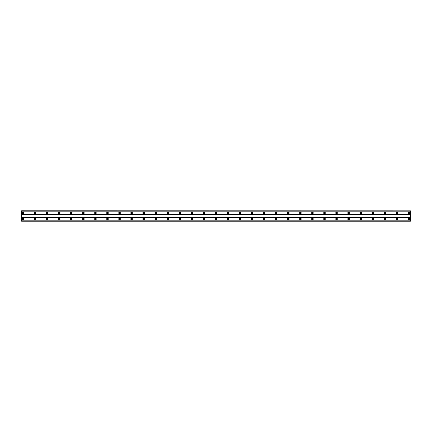 <?xml version="1.0" encoding="UTF-8"?>
<svg xmlns="http://www.w3.org/2000/svg" width="432" height="432" viewBox="0 0 432 432"><rect width="100%" height="100%" fill="white"/><g stroke="black" fill="none" stroke-linecap="round" stroke-linejoin="round"><path stroke-width="0.65" d="M23.107 213.516A0.529 0.529 0 0 1 22.577 212.987A0.529 0.529 0 0 1 23.107 212.458A0.529 0.529 0 0 1 23.636 212.987A0.529 0.529 0 0 1 23.107 213.516M408.893 213.516A0.529 0.529 0 0 1 408.364 212.987A0.529 0.529 0 0 1 408.893 212.458A0.529 0.529 0 0 1 409.423 212.987A0.529 0.529 0 0 1 408.893 213.516M396.835 213.516A0.529 0.529 0 0 1 396.311 212.987A0.529 0.529 0 0 1 396.835 212.458A0.529 0.529 0 0 1 397.364 212.987A0.529 0.529 0 0 1 396.835 213.516M384.782 213.516A0.529 0.529 0 0 1 384.253 212.987A0.529 0.529 0 0 1 384.782 212.458A0.529 0.529 0 0 1 385.306 212.987A0.529 0.529 0 0 1 384.782 213.516M372.724 213.516A0.529 0.529 0 0 1 372.2 212.987A0.529 0.529 0 0 1 372.724 212.458A0.529 0.529 0 0 1 373.253 212.987A0.529 0.529 0 0 1 372.724 213.516M360.671 213.516A0.529 0.529 0 0 1 360.142 212.987A0.529 0.529 0 0 1 360.671 212.458A0.529 0.529 0 0 1 361.195 212.987A0.529 0.529 0 0 1 360.671 213.516M348.613 213.516A0.529 0.529 0 0 1 348.084 212.987A0.529 0.529 0 0 1 348.613 212.458A0.529 0.529 0 0 1 349.142 212.987A0.529 0.529 0 0 1 348.613 213.516M336.56 213.516A0.529 0.529 0 0 1 336.031 212.987A0.529 0.529 0 0 1 336.56 212.458A0.529 0.529 0 0 1 337.084 212.987A0.529 0.529 0 0 1 336.56 213.516M324.502 213.516A0.529 0.529 0 0 1 323.973 212.987A0.529 0.529 0 0 1 324.502 212.458A0.529 0.529 0 0 1 325.031 212.987A0.529 0.529 0 0 1 324.502 213.516M312.444 213.516A0.529 0.529 0 0 1 311.92 212.987A0.529 0.529 0 0 1 312.444 212.458A0.529 0.529 0 0 1 312.973 212.987A0.529 0.529 0 0 1 312.444 213.516M300.391 213.516A0.529 0.529 0 0 1 299.862 212.987A0.529 0.529 0 0 1 300.391 212.458A0.529 0.529 0 0 1 300.92 212.987A0.529 0.529 0 0 1 300.391 213.516M288.333 213.516A0.529 0.529 0 0 1 287.809 212.987A0.529 0.529 0 0 1 288.333 212.458A0.529 0.529 0 0 1 288.862 212.987A0.529 0.529 0 0 1 288.333 213.516M276.28 213.516A0.529 0.529 0 0 1 275.751 212.987A0.529 0.529 0 0 1 276.28 212.458A0.529 0.529 0 0 1 276.804 212.987A0.529 0.529 0 0 1 276.28 213.516M264.222 213.516A0.529 0.529 0 0 1 263.698 212.987A0.529 0.529 0 0 1 264.222 212.458A0.529 0.529 0 0 1 264.751 212.987A0.529 0.529 0 0 1 264.222 213.516M252.169 213.516A0.529 0.529 0 0 1 251.64 212.987A0.529 0.529 0 0 1 252.169 212.458A0.529 0.529 0 0 1 252.693 212.987A0.529 0.529 0 0 1 252.169 213.516M240.111 213.516A0.529 0.529 0 0 1 239.582 212.987A0.529 0.529 0 0 1 240.111 212.458A0.529 0.529 0 0 1 240.64 212.987A0.529 0.529 0 0 1 240.111 213.516M228.058 213.516A0.529 0.529 0 0 1 227.529 212.987A0.529 0.529 0 0 1 228.058 212.458A0.529 0.529 0 0 1 228.582 212.987A0.529 0.529 0 0 1 228.058 213.516M216 213.516A0.529 0.529 0 0 1 215.471 212.987A0.529 0.529 0 0 1 216 212.458A0.529 0.529 0 0 1 216.529 212.987A0.529 0.529 0 0 1 216 213.516M203.942 213.516A0.529 0.529 0 0 1 203.418 212.987A0.529 0.529 0 0 1 203.942 212.458A0.529 0.529 0 0 1 204.471 212.987A0.529 0.529 0 0 1 203.942 213.516M191.889 213.516A0.529 0.529 0 0 1 191.36 212.987A0.529 0.529 0 0 1 191.889 212.458A0.529 0.529 0 0 1 192.418 212.987A0.529 0.529 0 0 1 191.889 213.516M179.831 213.516A0.529 0.529 0 0 1 179.307 212.987A0.529 0.529 0 0 1 179.831 212.458A0.529 0.529 0 0 1 180.36 212.987A0.529 0.529 0 0 1 179.831 213.516M167.778 213.516A0.529 0.529 0 0 1 167.249 212.987A0.529 0.529 0 0 1 167.778 212.458A0.529 0.529 0 0 1 168.302 212.987A0.529 0.529 0 0 1 167.778 213.516M155.72 213.516A0.529 0.529 0 0 1 155.196 212.987A0.529 0.529 0 0 1 155.72 212.458A0.529 0.529 0 0 1 156.249 212.987A0.529 0.529 0 0 1 155.72 213.516M143.667 213.516A0.529 0.529 0 0 1 143.138 212.987A0.529 0.529 0 0 1 143.667 212.458A0.529 0.529 0 0 1 144.191 212.987A0.529 0.529 0 0 1 143.667 213.516M131.609 213.516A0.529 0.529 0 0 1 131.08 212.987A0.529 0.529 0 0 1 131.609 212.458A0.529 0.529 0 0 1 132.138 212.987A0.529 0.529 0 0 1 131.609 213.516M119.556 213.516A0.529 0.529 0 0 1 119.027 212.987A0.529 0.529 0 0 1 119.556 212.458A0.529 0.529 0 0 1 120.08 212.987A0.529 0.529 0 0 1 119.556 213.516M107.498 213.516A0.529 0.529 0 0 1 106.969 212.987A0.529 0.529 0 0 1 107.498 212.458A0.529 0.529 0 0 1 108.027 212.987A0.529 0.529 0 0 1 107.498 213.516M95.44 213.516A0.529 0.529 0 0 1 94.916 212.987A0.529 0.529 0 0 1 95.44 212.458A0.529 0.529 0 0 1 95.969 212.987A0.529 0.529 0 0 1 95.44 213.516M83.387 213.516A0.529 0.529 0 0 1 82.858 212.987A0.529 0.529 0 0 1 83.387 212.458A0.529 0.529 0 0 1 83.916 212.987A0.529 0.529 0 0 1 83.387 213.516M71.329 213.516A0.529 0.529 0 0 1 70.805 212.987A0.529 0.529 0 0 1 71.329 212.458A0.529 0.529 0 0 1 71.858 212.987A0.529 0.529 0 0 1 71.329 213.516M59.276 213.516A0.529 0.529 0 0 1 58.747 212.987A0.529 0.529 0 0 1 59.276 212.458A0.529 0.529 0 0 1 59.8 212.987A0.529 0.529 0 0 1 59.276 213.516M47.218 213.516A0.529 0.529 0 0 1 46.694 212.987A0.529 0.529 0 0 1 47.218 212.458A0.529 0.529 0 0 1 47.747 212.987A0.529 0.529 0 0 1 47.218 213.516M35.165 213.516A0.529 0.529 0 0 1 34.636 212.987A0.529 0.529 0 0 1 35.165 212.458A0.529 0.529 0 0 1 35.689 212.987A0.529 0.529 0 0 1 35.165 213.516M23.107 218.187A0.826 0.826 0 0 0 22.28 219.013A0.826 0.826 0 0 0 23.107 219.845A0.826 0.826 0 0 0 23.938 219.013A0.826 0.826 0 0 0 23.107 218.187M408.893 218.187A0.826 0.826 0 0 0 408.062 219.013A0.826 0.826 0 0 0 408.893 219.845A0.826 0.826 0 0 0 409.72 219.013A0.826 0.826 0 0 0 408.893 218.187M396.835 218.187A0.826 0.826 0 0 0 396.009 219.013A0.826 0.826 0 0 0 396.835 219.845A0.826 0.826 0 0 0 397.667 219.013A0.826 0.826 0 0 0 396.835 218.187M384.782 218.187A0.826 0.826 0 0 0 383.951 219.013A0.826 0.826 0 0 0 384.782 219.845A0.826 0.826 0 0 0 385.609 219.013A0.826 0.826 0 0 0 384.782 218.187M372.724 218.187A0.826 0.826 0 0 0 371.898 219.013A0.826 0.826 0 0 0 372.724 219.845A0.826 0.826 0 0 0 373.556 219.013A0.826 0.826 0 0 0 372.724 218.187M360.671 218.187A0.826 0.826 0 0 0 359.84 219.013A0.826 0.826 0 0 0 360.671 219.845A0.826 0.826 0 0 0 361.498 219.013A0.826 0.826 0 0 0 360.671 218.187M348.613 218.187A0.826 0.826 0 0 0 347.787 219.013A0.826 0.826 0 0 0 348.613 219.845A0.826 0.826 0 0 0 349.445 219.013A0.826 0.826 0 0 0 348.613 218.187M336.56 218.187A0.826 0.826 0 0 0 335.729 219.013A0.826 0.826 0 0 0 336.56 219.845A0.826 0.826 0 0 0 337.387 219.013A0.826 0.826 0 0 0 336.56 218.187M324.502 218.187A0.826 0.826 0 0 0 323.676 219.013A0.826 0.826 0 0 0 324.502 219.845A0.826 0.826 0 0 0 325.334 219.013A0.826 0.826 0 0 0 324.502 218.187M312.444 218.187A0.826 0.826 0 0 0 311.618 219.013A0.826 0.826 0 0 0 312.444 219.845A0.826 0.826 0 0 0 313.276 219.013A0.826 0.826 0 0 0 312.444 218.187M300.391 218.187A0.826 0.826 0 0 0 299.56 219.013A0.826 0.826 0 0 0 300.391 219.845A0.826 0.826 0 0 0 301.217 219.013A0.826 0.826 0 0 0 300.391 218.187M288.333 218.187A0.826 0.826 0 0 0 287.507 219.013A0.826 0.826 0 0 0 288.333 219.845A0.826 0.826 0 0 0 289.165 219.013A0.826 0.826 0 0 0 288.333 218.187M276.28 218.187A0.826 0.826 0 0 0 275.449 219.013A0.826 0.826 0 0 0 276.28 219.845A0.826 0.826 0 0 0 277.106 219.013A0.826 0.826 0 0 0 276.28 218.187M264.222 218.187A0.826 0.826 0 0 0 263.396 219.013A0.826 0.826 0 0 0 264.222 219.845A0.826 0.826 0 0 0 265.054 219.013A0.826 0.826 0 0 0 264.222 218.187M252.169 218.187A0.826 0.826 0 0 0 251.338 219.013A0.826 0.826 0 0 0 252.169 219.845A0.826 0.826 0 0 0 252.995 219.013A0.826 0.826 0 0 0 252.169 218.187M240.111 218.187A0.826 0.826 0 0 0 239.285 219.013A0.826 0.826 0 0 0 240.111 219.845A0.826 0.826 0 0 0 240.943 219.013A0.826 0.826 0 0 0 240.111 218.187M228.058 218.187A0.826 0.826 0 0 0 227.227 219.013A0.826 0.826 0 0 0 228.058 219.845A0.826 0.826 0 0 0 228.884 219.013A0.826 0.826 0 0 0 228.058 218.187M216 218.187A0.826 0.826 0 0 0 215.174 219.013A0.826 0.826 0 0 0 216 219.845A0.826 0.826 0 0 0 216.826 219.013A0.826 0.826 0 0 0 216 218.187M203.942 218.187A0.826 0.826 0 0 0 203.116 219.013A0.826 0.826 0 0 0 203.942 219.845A0.826 0.826 0 0 0 204.773 219.013A0.826 0.826 0 0 0 203.942 218.187M191.889 218.187A0.826 0.826 0 0 0 191.057 219.013A0.826 0.826 0 0 0 191.889 219.845A0.826 0.826 0 0 0 192.715 219.013A0.826 0.826 0 0 0 191.889 218.187M179.831 218.187A0.826 0.826 0 0 0 179.005 219.013A0.826 0.826 0 0 0 179.831 219.845A0.826 0.826 0 0 0 180.662 219.013A0.826 0.826 0 0 0 179.831 218.187M167.778 218.187A0.826 0.826 0 0 0 166.946 219.013A0.826 0.826 0 0 0 167.778 219.845A0.826 0.826 0 0 0 168.604 219.013A0.826 0.826 0 0 0 167.778 218.187M155.72 218.187A0.826 0.826 0 0 0 154.894 219.013A0.826 0.826 0 0 0 155.72 219.845A0.826 0.826 0 0 0 156.551 219.013A0.826 0.826 0 0 0 155.72 218.187M143.667 218.187A0.826 0.826 0 0 0 142.835 219.013A0.826 0.826 0 0 0 143.667 219.845A0.826 0.826 0 0 0 144.493 219.013A0.826 0.826 0 0 0 143.667 218.187M131.609 218.187A0.826 0.826 0 0 0 130.783 219.013A0.826 0.826 0 0 0 131.609 219.845A0.826 0.826 0 0 0 132.44 219.013A0.826 0.826 0 0 0 131.609 218.187M119.556 218.187A0.826 0.826 0 0 0 118.724 219.013A0.826 0.826 0 0 0 119.556 219.845A0.826 0.826 0 0 0 120.382 219.013A0.826 0.826 0 0 0 119.556 218.187M107.498 218.187A0.826 0.826 0 0 0 106.666 219.013A0.826 0.826 0 0 0 107.498 219.845A0.826 0.826 0 0 0 108.324 219.013A0.826 0.826 0 0 0 107.498 218.187M95.44 218.187A0.826 0.826 0 0 0 94.613 219.013A0.826 0.826 0 0 0 95.44 219.845A0.826 0.826 0 0 0 96.271 219.013A0.826 0.826 0 0 0 95.44 218.187M83.387 218.187A0.826 0.826 0 0 0 82.555 219.013A0.826 0.826 0 0 0 83.387 219.845A0.826 0.826 0 0 0 84.213 219.013A0.826 0.826 0 0 0 83.387 218.187M71.329 218.187A0.826 0.826 0 0 0 70.502 219.013A0.826 0.826 0 0 0 71.329 219.845A0.826 0.826 0 0 0 72.16 219.013A0.826 0.826 0 0 0 71.329 218.187M59.276 218.187A0.826 0.826 0 0 0 58.444 219.013A0.826 0.826 0 0 0 59.276 219.845A0.826 0.826 0 0 0 60.102 219.013A0.826 0.826 0 0 0 59.276 218.187M47.218 218.187A0.826 0.826 0 0 0 46.391 219.013A0.826 0.826 0 0 0 47.218 219.845A0.826 0.826 0 0 0 48.049 219.013A0.826 0.826 0 0 0 47.218 218.187M35.165 218.187A0.826 0.826 0 0 0 34.333 219.013A0.826 0.826 0 0 0 35.165 219.845A0.826 0.826 0 0 0 35.991 219.013A0.826 0.826 0 0 0 35.165 218.187M23.107 212.155A0.826 0.826 0 0 0 22.28 212.987A0.826 0.826 0 0 0 23.107 213.813A0.826 0.826 0 0 0 23.938 212.987A0.826 0.826 0 0 0 23.107 212.155M408.893 212.155A0.826 0.826 0 0 0 408.062 212.987A0.826 0.826 0 0 0 408.893 213.813A0.826 0.826 0 0 0 409.72 212.987A0.826 0.826 0 0 0 408.893 212.155M396.835 212.155A0.826 0.826 0 0 0 396.009 212.987A0.826 0.826 0 0 0 396.835 213.813A0.826 0.826 0 0 0 397.667 212.987A0.826 0.826 0 0 0 396.835 212.155M384.782 212.155A0.826 0.826 0 0 0 383.951 212.987A0.826 0.826 0 0 0 384.782 213.813A0.826 0.826 0 0 0 385.609 212.987A0.826 0.826 0 0 0 384.782 212.155M372.724 212.155A0.826 0.826 0 0 0 371.898 212.987A0.826 0.826 0 0 0 372.724 213.813A0.826 0.826 0 0 0 373.556 212.987A0.826 0.826 0 0 0 372.724 212.155M360.671 212.155A0.826 0.826 0 0 0 359.84 212.987A0.826 0.826 0 0 0 360.671 213.813A0.826 0.826 0 0 0 361.498 212.987A0.826 0.826 0 0 0 360.671 212.155M348.613 212.155A0.826 0.826 0 0 0 347.787 212.987A0.826 0.826 0 0 0 348.613 213.813A0.826 0.826 0 0 0 349.445 212.987A0.826 0.826 0 0 0 348.613 212.155M336.56 212.155A0.826 0.826 0 0 0 335.729 212.987A0.826 0.826 0 0 0 336.56 213.813A0.826 0.826 0 0 0 337.387 212.987A0.826 0.826 0 0 0 336.56 212.155M324.502 212.155A0.826 0.826 0 0 0 323.676 212.987A0.826 0.826 0 0 0 324.502 213.813A0.826 0.826 0 0 0 325.334 212.987A0.826 0.826 0 0 0 324.502 212.155M312.444 212.155A0.826 0.826 0 0 0 311.618 212.987A0.826 0.826 0 0 0 312.444 213.813A0.826 0.826 0 0 0 313.276 212.987A0.826 0.826 0 0 0 312.444 212.155M300.391 212.155A0.826 0.826 0 0 0 299.56 212.987A0.826 0.826 0 0 0 300.391 213.813A0.826 0.826 0 0 0 301.217 212.987A0.826 0.826 0 0 0 300.391 212.155M288.333 212.155A0.826 0.826 0 0 0 287.507 212.987A0.826 0.826 0 0 0 288.333 213.813A0.826 0.826 0 0 0 289.165 212.987A0.826 0.826 0 0 0 288.333 212.155M276.28 212.155A0.826 0.826 0 0 0 275.449 212.987A0.826 0.826 0 0 0 276.28 213.813A0.826 0.826 0 0 0 277.106 212.987A0.826 0.826 0 0 0 276.28 212.155M264.222 212.155A0.826 0.826 0 0 0 263.396 212.987A0.826 0.826 0 0 0 264.222 213.813A0.826 0.826 0 0 0 265.054 212.987A0.826 0.826 0 0 0 264.222 212.155M252.169 212.155A0.826 0.826 0 0 0 251.338 212.987A0.826 0.826 0 0 0 252.169 213.813A0.826 0.826 0 0 0 252.995 212.987A0.826 0.826 0 0 0 252.169 212.155M240.111 212.155A0.826 0.826 0 0 0 239.285 212.987A0.826 0.826 0 0 0 240.111 213.813A0.826 0.826 0 0 0 240.943 212.987A0.826 0.826 0 0 0 240.111 212.155M228.058 212.155A0.826 0.826 0 0 0 227.227 212.987A0.826 0.826 0 0 0 228.058 213.813A0.826 0.826 0 0 0 228.884 212.987A0.826 0.826 0 0 0 228.058 212.155M216 212.155A0.826 0.826 0 0 0 215.174 212.987A0.826 0.826 0 0 0 216 213.813A0.826 0.826 0 0 0 216.826 212.987A0.826 0.826 0 0 0 216 212.155M203.942 212.155A0.826 0.826 0 0 0 203.116 212.987A0.826 0.826 0 0 0 203.942 213.813A0.826 0.826 0 0 0 204.773 212.987A0.826 0.826 0 0 0 203.942 212.155M191.889 212.155A0.826 0.826 0 0 0 191.057 212.987A0.826 0.826 0 0 0 191.889 213.813A0.826 0.826 0 0 0 192.715 212.987A0.826 0.826 0 0 0 191.889 212.155M179.831 212.155A0.826 0.826 0 0 0 179.005 212.987A0.826 0.826 0 0 0 179.831 213.813A0.826 0.826 0 0 0 180.662 212.987A0.826 0.826 0 0 0 179.831 212.155M167.778 212.155A0.826 0.826 0 0 0 166.946 212.987A0.826 0.826 0 0 0 167.778 213.813A0.826 0.826 0 0 0 168.604 212.987A0.826 0.826 0 0 0 167.778 212.155M155.72 212.155A0.826 0.826 0 0 0 154.894 212.987A0.826 0.826 0 0 0 155.72 213.813A0.826 0.826 0 0 0 156.551 212.987A0.826 0.826 0 0 0 155.72 212.155M143.667 212.155A0.826 0.826 0 0 0 142.835 212.987A0.826 0.826 0 0 0 143.667 213.813A0.826 0.826 0 0 0 144.493 212.987A0.826 0.826 0 0 0 143.667 212.155M131.609 212.155A0.826 0.826 0 0 0 130.783 212.987A0.826 0.826 0 0 0 131.609 213.813A0.826 0.826 0 0 0 132.44 212.987A0.826 0.826 0 0 0 131.609 212.155M119.556 212.155A0.826 0.826 0 0 0 118.724 212.987A0.826 0.826 0 0 0 119.556 213.813A0.826 0.826 0 0 0 120.382 212.987A0.826 0.826 0 0 0 119.556 212.155M107.498 212.155A0.826 0.826 0 0 0 106.666 212.987A0.826 0.826 0 0 0 107.498 213.813A0.826 0.826 0 0 0 108.324 212.987A0.826 0.826 0 0 0 107.498 212.155M95.44 212.155A0.826 0.826 0 0 0 94.613 212.987A0.826 0.826 0 0 0 95.44 213.813A0.826 0.826 0 0 0 96.271 212.987A0.826 0.826 0 0 0 95.44 212.155M83.387 212.155A0.826 0.826 0 0 0 82.555 212.987A0.826 0.826 0 0 0 83.387 213.813A0.826 0.826 0 0 0 84.213 212.987A0.826 0.826 0 0 0 83.387 212.155M71.329 212.155A0.826 0.826 0 0 0 70.502 212.987A0.826 0.826 0 0 0 71.329 213.813A0.826 0.826 0 0 0 72.16 212.987A0.826 0.826 0 0 0 71.329 212.155M59.276 212.155A0.826 0.826 0 0 0 58.444 212.987A0.826 0.826 0 0 0 59.276 213.813A0.826 0.826 0 0 0 60.102 212.987A0.826 0.826 0 0 0 59.276 212.155M47.218 212.155A0.826 0.826 0 0 0 46.391 212.987A0.826 0.826 0 0 0 47.218 213.813A0.826 0.826 0 0 0 48.049 212.987A0.826 0.826 0 0 0 47.218 212.155M35.165 212.155A0.826 0.826 0 0 0 34.333 212.987A0.826 0.826 0 0 0 35.165 213.813A0.826 0.826 0 0 0 35.991 212.987A0.826 0.826 0 0 0 35.165 212.155M23.107 219.542A0.529 0.529 0 0 1 22.577 219.013A0.529 0.529 0 0 1 23.107 218.484A0.529 0.529 0 0 1 23.636 219.013A0.529 0.529 0 0 1 23.107 219.542M408.893 219.542A0.529 0.529 0 0 1 408.364 219.013A0.529 0.529 0 0 1 408.893 218.484A0.529 0.529 0 0 1 409.423 219.013A0.529 0.529 0 0 1 408.893 219.542M396.835 219.542A0.529 0.529 0 0 1 396.311 219.013A0.529 0.529 0 0 1 396.835 218.484A0.529 0.529 0 0 1 397.364 219.013A0.529 0.529 0 0 1 396.835 219.542M384.782 219.542A0.529 0.529 0 0 1 384.253 219.013A0.529 0.529 0 0 1 384.782 218.484A0.529 0.529 0 0 1 385.306 219.013A0.529 0.529 0 0 1 384.782 219.542M372.724 219.542A0.529 0.529 0 0 1 372.2 219.013A0.529 0.529 0 0 1 372.724 218.484A0.529 0.529 0 0 1 373.253 219.013A0.529 0.529 0 0 1 372.724 219.542M360.671 219.542A0.529 0.529 0 0 1 360.142 219.013A0.529 0.529 0 0 1 360.671 218.484A0.529 0.529 0 0 1 361.195 219.013A0.529 0.529 0 0 1 360.671 219.542M348.613 219.542A0.529 0.529 0 0 1 348.084 219.013A0.529 0.529 0 0 1 348.613 218.484A0.529 0.529 0 0 1 349.142 219.013A0.529 0.529 0 0 1 348.613 219.542M336.56 219.542A0.529 0.529 0 0 1 336.031 219.013A0.529 0.529 0 0 1 336.56 218.484A0.529 0.529 0 0 1 337.084 219.013A0.529 0.529 0 0 1 336.56 219.542M324.502 219.542A0.529 0.529 0 0 1 323.973 219.013A0.529 0.529 0 0 1 324.502 218.484A0.529 0.529 0 0 1 325.031 219.013A0.529 0.529 0 0 1 324.502 219.542M312.444 219.542A0.529 0.529 0 0 1 311.92 219.013A0.529 0.529 0 0 1 312.444 218.484A0.529 0.529 0 0 1 312.973 219.013A0.529 0.529 0 0 1 312.444 219.542M300.391 219.542A0.529 0.529 0 0 1 299.862 219.013A0.529 0.529 0 0 1 300.391 218.484A0.529 0.529 0 0 1 300.92 219.013A0.529 0.529 0 0 1 300.391 219.542M288.333 219.542A0.529 0.529 0 0 1 287.809 219.013A0.529 0.529 0 0 1 288.333 218.484A0.529 0.529 0 0 1 288.862 219.013A0.529 0.529 0 0 1 288.333 219.542M276.28 219.542A0.529 0.529 0 0 1 275.751 219.013A0.529 0.529 0 0 1 276.28 218.484A0.529 0.529 0 0 1 276.804 219.013A0.529 0.529 0 0 1 276.28 219.542M264.222 219.542A0.529 0.529 0 0 1 263.698 219.013A0.529 0.529 0 0 1 264.222 218.484A0.529 0.529 0 0 1 264.751 219.013A0.529 0.529 0 0 1 264.222 219.542M252.169 219.542A0.529 0.529 0 0 1 251.64 219.013A0.529 0.529 0 0 1 252.169 218.484A0.529 0.529 0 0 1 252.693 219.013A0.529 0.529 0 0 1 252.169 219.542M240.111 219.542A0.529 0.529 0 0 1 239.582 219.013A0.529 0.529 0 0 1 240.111 218.484A0.529 0.529 0 0 1 240.64 219.013A0.529 0.529 0 0 1 240.111 219.542M228.058 219.542A0.529 0.529 0 0 1 227.529 219.013A0.529 0.529 0 0 1 228.058 218.484A0.529 0.529 0 0 1 228.582 219.013A0.529 0.529 0 0 1 228.058 219.542M216 219.542A0.529 0.529 0 0 1 215.471 219.013A0.529 0.529 0 0 1 216 218.484A0.529 0.529 0 0 1 216.529 219.013A0.529 0.529 0 0 1 216 219.542M203.942 219.542A0.529 0.529 0 0 1 203.418 219.013A0.529 0.529 0 0 1 203.942 218.484A0.529 0.529 0 0 1 204.471 219.013A0.529 0.529 0 0 1 203.942 219.542M191.889 219.542A0.529 0.529 0 0 1 191.36 219.013A0.529 0.529 0 0 1 191.889 218.484A0.529 0.529 0 0 1 192.418 219.013A0.529 0.529 0 0 1 191.889 219.542M179.831 219.542A0.529 0.529 0 0 1 179.307 219.013A0.529 0.529 0 0 1 179.831 218.484A0.529 0.529 0 0 1 180.36 219.013A0.529 0.529 0 0 1 179.831 219.542M167.778 219.542A0.529 0.529 0 0 1 167.249 219.013A0.529 0.529 0 0 1 167.778 218.484A0.529 0.529 0 0 1 168.302 219.013A0.529 0.529 0 0 1 167.778 219.542M155.72 219.542A0.529 0.529 0 0 1 155.196 219.013A0.529 0.529 0 0 1 155.72 218.484A0.529 0.529 0 0 1 156.249 219.013A0.529 0.529 0 0 1 155.72 219.542M143.667 219.542A0.529 0.529 0 0 1 143.138 219.013A0.529 0.529 0 0 1 143.667 218.484A0.529 0.529 0 0 1 144.191 219.013A0.529 0.529 0 0 1 143.667 219.542M131.609 219.542A0.529 0.529 0 0 1 131.08 219.013A0.529 0.529 0 0 1 131.609 218.484A0.529 0.529 0 0 1 132.138 219.013A0.529 0.529 0 0 1 131.609 219.542M119.556 219.542A0.529 0.529 0 0 1 119.027 219.013A0.529 0.529 0 0 1 119.556 218.484A0.529 0.529 0 0 1 120.08 219.013A0.529 0.529 0 0 1 119.556 219.542M107.498 219.542A0.529 0.529 0 0 1 106.969 219.013A0.529 0.529 0 0 1 107.498 218.484A0.529 0.529 0 0 1 108.027 219.013A0.529 0.529 0 0 1 107.498 219.542M95.44 219.542A0.529 0.529 0 0 1 94.916 219.013A0.529 0.529 0 0 1 95.44 218.484A0.529 0.529 0 0 1 95.969 219.013A0.529 0.529 0 0 1 95.44 219.542M83.387 219.542A0.529 0.529 0 0 1 82.858 219.013A0.529 0.529 0 0 1 83.387 218.484A0.529 0.529 0 0 1 83.916 219.013A0.529 0.529 0 0 1 83.387 219.542M71.329 219.542A0.529 0.529 0 0 1 70.805 219.013A0.529 0.529 0 0 1 71.329 218.484A0.529 0.529 0 0 1 71.858 219.013A0.529 0.529 0 0 1 71.329 219.542M59.276 219.542A0.529 0.529 0 0 1 58.747 219.013A0.529 0.529 0 0 1 59.276 218.484A0.529 0.529 0 0 1 59.8 219.013A0.529 0.529 0 0 1 59.276 219.542M47.218 219.542A0.529 0.529 0 0 1 46.694 219.013A0.529 0.529 0 0 1 47.218 218.484A0.529 0.529 0 0 1 47.747 219.013A0.529 0.529 0 0 1 47.218 219.542M35.165 219.542A0.529 0.529 0 0 1 34.636 219.013A0.529 0.529 0 0 1 35.165 218.484A0.529 0.529 0 0 1 35.689 219.013A0.529 0.529 0 0 1 35.165 219.542M21.6 221.2L21.6 220.828L410.4 220.828L410.4 221.2L21.6 221.2M21.6 210.848L410.4 210.848L21.6 210.8L21.6 220.828M410.4 210.848L410.4 220.828M410.4 221.152L21.6 221.152M21.6 217.658L410.4 217.658M410.4 217.507L21.6 217.507M21.6 214.493L410.4 214.493M410.4 214.342L21.6 214.342M21.6 211.172L410.4 211.172"/></g></svg>
